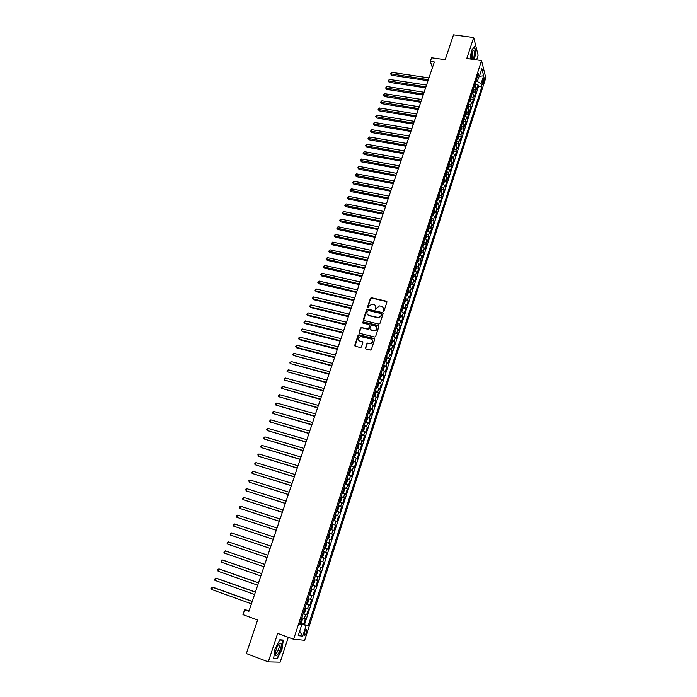 <?xml version="1.0" encoding="UTF-8"?>
<svg xmlns="http://www.w3.org/2000/svg" width="697" height="697" viewBox="0 0 697 697"><rect width="100%" height="100%" fill="white"/><g stroke="black" fill="none" stroke-linecap="round" stroke-linejoin="round"><path stroke-width="1.05" d="M383.263 311.385L384.038 310.94L386.905 302.202L386.347 301.191L371.309 297.715L370.403 298.368L367.502 307.046L368.033 307.769L369.035 306.192L371.893 304.119L373.775 304.476C375.317 305.007 375.91 306.088 375.544 307.717L375.169 308.849L375.709 309.581L376.694 307.996L379.551 305.913L381.459 306.279C383.01 306.811 383.611 307.9 383.245 309.538L383.263 311.385M306.419 632.519L306.767 629.609C306.218 628.982 305.486 629.879 304.572 632.301L304.223 635.211C304.781 635.838 305.513 634.941 306.419 632.519M365.498 347.951L366.056 348.997L370.264 350.06L371.379 349.424L374.629 339.526L374.071 338.489L358.859 334.778L358.04 335.431L354.764 345.25L355.313 346.296L360.68 347.585L361.464 346.94L362.867 342.715L362.318 341.669L359.809 341.051C357.57 339.369 357.805 337.862 360.515 336.538L371.126 339.021C373.383 340.676 373.165 342.183 370.49 343.551L367.694 343.072L366.892 343.717L365.498 347.951L365.759 348.857M476.609 59.881L478.125 55.237L473.699 37.516L453.512 34.85L445.191 59.698L431.574 57.773L430.345 61.406L434.336 61.981L248.881 611.374L244.595 609.814L242.957 614.641L257.602 619.99L246.372 653.551L268.293 661.871L280.168 662.15L288.279 637.285M473.699 37.516L466.79 58.513L481.557 60.569L293.629 639.254L277.667 633.381L268.293 661.871M378.811 324.079L379.917 323.452L383.132 313.685L382.575 312.665L367.694 309.146L366.596 309.764L363.364 319.461L363.912 320.489L378.811 324.079M378.898 326.562L375.666 336.398L374.855 337.043L359.626 333.349L359.077 332.321L360.471 328.13L361.307 327.485L367.598 328.975L368.704 328.348L369.628 325.577L369.07 324.541L362.797 323.025L363.006 321.857L378.34 325.534L378.898 326.562M300.111 623.066L303.57 624.32L305.425 618.579L304.371 618.413L305.608 614.58L303.099 613.865M303.212 613.534L306.663 614.763L308.51 609.047L307.464 608.856L308.701 605.04L306.201 604.308M306.288 604.038L309.738 605.249L311.576 599.568L310.548 599.342L311.777 595.543L309.294 594.785M309.355 594.585L312.805 595.787L314.635 590.124L313.615 589.862L314.835 586.09L312.369 585.306M312.413 585.175L315.854 586.36L317.675 580.723L316.673 580.435L317.884 576.68L315.427 575.879M315.453 575.8L318.886 576.977L320.698 571.366L319.705 571.052L320.925 567.306L318.477 566.487L321.909 567.637L323.713 562.052L320.289 560.902M320.298 560.876L322.737 561.704L323.939 557.975L324.915 558.332L326.719 552.773L323.295 551.641M323.321 551.554L325.743 552.399L326.945 548.696L327.912 549.079L329.707 543.547L326.283 542.423M326.335 542.266L328.749 543.137L329.942 539.452L330.892 539.861L332.678 534.355L329.263 533.249M329.332 533.031L331.728 533.919L332.922 530.243L333.863 530.687L335.64 525.198L332.225 524.109M332.312 523.83L334.699 524.745L335.884 521.086L336.817 521.548L338.585 516.094L335.179 515.013M335.283 514.674L337.662 515.606L338.847 511.964L339.761 512.461L341.521 507.024L338.115 505.961M338.245 505.56L340.606 506.51L341.783 502.877L342.689 503.4L344.44 497.989L341.042 496.944M341.19 496.482L343.543 497.449L344.71 493.842L345.607 494.391L347.35 488.998L343.952 487.961M344.118 487.447L346.461 488.431L347.629 484.833L348.509 485.417L350.251 480.05L346.932 479.048M347.036 478.447L349.371 479.458L350.53 475.877L351.401 476.478L353.126 471.137L350.077 470.231M349.946 469.49L352.264 470.519L353.414 466.955L354.276 467.582L356.001 462.268L352.647 461.161M352.839 460.578L355.148 461.614L356.289 458.068L357.143 458.731L358.859 453.433L355.522 452.292M355.714 451.7L358.014 452.754L359.155 449.225L360 449.905L361.708 444.634L358.833 443.815M358.589 442.865L360.872 443.937L362.004 440.417L362.841 441.131L364.54 435.878L361.682 435.067M361.438 434.057L363.712 435.155L364.845 431.652L365.672 432.384L367.363 427.156L364.522 426.364M364.287 425.301L366.544 426.407L367.676 422.922L368.486 423.68L370.168 418.479L367.354 417.703M367.119 416.571L369.366 417.703L370.49 414.227L371.292 415.02L372.965 409.836L370.168 409.069M369.933 407.884L372.172 409.034L373.287 405.576L374.08 406.386L375.753 401.228L372.973 400.479M372.738 399.242L374.969 400.4L376.084 396.959L376.859 397.795L378.523 392.655L375.77 391.923M375.535 390.625L377.748 391.81L378.854 388.377L379.63 389.24L381.285 384.125L378.549 383.402M378.314 382.052L380.518 383.254L381.625 379.839L382.383 380.719L384.03 375.631L381.311 374.925M381.085 373.514L383.28 374.733L384.378 371.335L385.127 372.242L386.774 367.171L384.064 366.474M383.847 365.019L386.025 366.247L387.123 362.858L387.863 363.79L389.492 358.746L386.809 358.066M386.591 356.55L388.76 357.796L389.85 354.425L390.581 355.383L392.211 350.356L389.536 349.685M389.327 348.125L391.487 349.389L392.568 346.034L393.291 347.01L394.911 342L392.254 341.347M392.045 339.735L394.197 341.007L395.277 337.67L395.992 338.672L397.604 333.68L394.964 333.044M394.755 331.38L396.898 332.669L397.978 329.341L398.675 330.369L400.287 325.403L397.656 324.776M397.456 323.06L399.59 324.366L400.662 321.056L401.35 322.101L402.953 317.152L400.339 316.534M400.148 314.774L402.265 316.089L403.336 312.796L404.016 313.868L405.61 308.937L403.014 308.335M402.822 306.523L404.931 307.856L405.994 304.572L406.665 305.661L408.259 300.764L405.671 300.172M405.488 298.307L407.588 299.658L408.642 296.391L409.313 297.497L410.89 292.618L408.329 292.034M408.146 290.126L410.228 291.494L411.282 288.236L411.944 289.368L413.513 284.507L410.96 283.94M410.786 281.98L412.868 283.357L413.913 280.116L414.558 281.274L416.126 276.43L413.591 275.873M413.417 273.86L415.49 275.263L416.536 272.03L417.172 273.207L418.731 268.389L416.205 267.84M416.039 265.784L418.095 267.195L419.141 263.98L419.768 265.182L421.319 260.382L418.81 259.842M418.653 257.742L420.7 259.171L421.737 255.965L422.356 257.184L423.898 252.401L421.397 251.878M421.249 249.726L423.288 251.173L424.325 247.984L424.926 249.221L426.468 244.464L423.985 243.941M423.837 241.754L425.867 243.209L426.895 240.029L427.496 241.293L429.03 236.553L426.555 236.039M426.416 233.809L428.437 235.272L429.457 232.11L430.049 233.399L431.582 228.677L429.117 228.172M428.986 225.898L430.99 227.379L432.009 224.225L432.593 225.532L434.118 220.827L431.67 220.339M431.539 218.013L433.543 219.511L434.553 216.375L435.128 217.699L436.644 213.012L434.205 212.533M434.083 210.172L436.078 211.679L437.089 208.551L437.655 209.902L439.162 205.232L436.731 204.761M436.618 202.357L438.605 203.881L439.607 200.762L440.164 202.13L441.671 197.486L439.249 197.024M439.145 194.568L441.114 196.11L442.125 193.008L442.673 194.393L444.163 189.767L441.759 189.314M441.663 186.822L443.623 188.373L444.625 185.289L445.165 186.691L446.655 182.083L444.259 181.638M444.163 179.103L446.115 180.662L447.117 177.596L447.648 179.016L449.129 174.424L446.742 173.989M446.655 171.41L448.607 172.995L449.591 169.929L450.114 171.375L451.595 166.801L449.225 166.374M449.147 163.76L451.081 165.346L452.065 162.296L452.58 163.76L454.052 159.204L451.691 158.794M451.621 156.137L453.547 157.74L454.522 154.699L455.036 156.18L456.5 151.641L454.148 151.24M454.078 148.539L455.995 150.151L456.979 147.128L457.476 148.627L458.94 144.113L456.596 143.713M456.535 140.977L458.443 142.606L459.419 139.592L459.907 141.108L461.362 136.612L459.027 136.22M458.983 133.441L460.874 135.087L461.85 132.081L462.329 133.615L463.784 129.137L461.458 128.753M461.414 125.939L463.305 127.595L464.272 124.606L464.742 126.157L466.188 121.696L463.871 121.322M463.836 118.473L465.718 120.137L466.685 117.157L467.147 118.725L468.584 114.282L466.284 113.916M466.249 111.023L468.123 112.705L469.081 109.743L469.543 111.328L470.98 106.902L468.68 106.545M468.654 103.618L470.519 105.308L471.477 102.354L471.93 103.958L473.359 99.549L471.067 99.201M471.05 96.23L472.906 97.937L473.855 94.992L474.308 96.613L475.729 92.231L475.284 90.593L473.437 88.876M473.446 91.882L475.729 92.231M483.204 78.831L482.402 84.337L483.91 81.645L484.188 77.742L483.204 78.831M481.557 60.569L485.809 77.837L304.667 640.264L293.629 639.254M303.57 624.32L308.179 625.767L481.862 86.942L481.052 83.779L477.34 81.479L475.903 81.27M308.179 625.767L306.166 625.488L302.742 636.1L298.229 635.629L301.714 624.878L299.623 624.59L478.421 73.525L479.257 76.801L481.88 68.698L483.64 75.764L481.052 83.779M304.537 624.451L478.482 86.437L478.081 84.929L476.67 89.303L476.234 87.665L474.387 85.949M472.906 97.937L473.359 99.549M470.519 105.308L470.98 106.902M468.123 112.705L468.584 114.282M465.718 120.137L466.188 121.696M463.305 127.595L463.784 129.137M460.874 135.087L461.362 136.612M458.443 142.606L458.94 144.113M455.995 150.151L456.5 151.641M453.547 157.74L454.052 159.204M451.081 165.346L451.595 166.801M448.607 172.995L449.129 174.424M446.115 180.662L446.655 182.083M443.623 188.373L444.163 189.767M441.114 196.11L441.671 197.486M438.605 203.881L439.162 205.232M436.078 211.679L436.644 213.012M433.543 219.511L434.118 220.827M430.99 227.379L431.582 228.677M428.437 235.272L429.03 236.553M425.867 243.209L426.468 244.464M423.288 251.173L423.898 252.401M420.7 259.171L421.319 260.382M418.095 267.195L418.731 268.389M415.49 275.263L416.126 276.43M412.868 283.357L413.513 284.507M410.228 291.494L410.89 292.618M407.588 299.658L408.259 300.764M404.931 307.856L405.61 308.937M402.265 316.089L402.953 317.152M399.59 324.366L400.287 325.403M396.898 332.669L397.604 333.68M394.197 341.007L394.911 342M391.487 349.389L392.211 350.356M388.76 357.796L389.492 358.746M386.025 366.247L386.774 367.171M383.28 374.733L384.03 375.631M380.518 383.254L381.285 384.125M377.748 391.81L378.523 392.655M374.969 400.4L375.753 401.228M372.172 409.034L372.965 409.836M369.366 417.703L370.168 418.479M366.544 426.407L367.363 427.156M363.712 435.155L364.54 435.878M360.872 443.937L361.708 444.634M358.014 452.754L358.859 453.433M355.148 461.614L356.001 462.268M352.264 470.519L353.126 471.137M349.371 479.458L350.251 480.05M346.461 488.431L347.35 488.998M343.543 497.449L344.44 497.989M340.606 506.51L341.521 507.024M337.662 515.606L338.585 516.094M334.699 524.745L335.64 525.198M331.728 533.919L332.678 534.355M328.749 543.137L329.707 543.547M325.743 552.399L326.719 552.773M322.737 561.704L323.713 562.052M321.909 567.637L320.925 567.306M318.886 576.977L317.884 576.68M315.854 586.36L314.835 586.09M312.805 595.787L311.777 595.543M309.738 605.249L308.701 605.04M306.663 614.763L305.608 614.58M301.313 624.686L301.513 624.068L299.971 623.51M477.34 81.479L478.778 77.036M249.169 610.537L244.595 609.814M430.345 61.406L432.419 67.67M475.816 84.598L478.081 84.929M478.482 86.437L481.862 86.942M476.992 77.916L479.257 76.801M473.855 94.992L472.008 93.285M471.477 102.354L469.621 100.656M469.081 109.743L467.217 108.061M466.685 117.157L464.803 115.484M464.272 124.606L462.381 122.951M461.85 132.081L459.95 130.435M459.419 139.592L457.511 137.962M456.979 147.128L455.063 145.507M454.522 154.699L452.606 153.087M452.065 162.296L450.131 160.702M449.591 169.929L447.657 168.352M447.117 177.596L445.165 176.019M444.625 185.289L442.665 183.729M442.125 193.008L440.155 191.466M439.607 200.762L437.629 199.237M437.089 208.551L435.102 207.035M434.553 216.375L432.558 214.876M432.009 224.225L430.005 222.735M429.457 232.11L427.444 230.637M426.895 240.029L424.874 238.566M424.325 247.984L422.286 246.538M421.737 255.965L419.707 254.536M419.141 263.98L417.085 262.56M416.536 272.03L414.471 270.628M413.913 280.116L411.84 278.73M411.282 288.236L409.2 286.859M408.642 296.391L406.551 295.031M405.994 304.572L403.894 303.23M403.336 312.796L401.219 311.463M400.662 321.056L398.536 319.74M397.978 329.341L395.835 328.043M395.277 337.67L393.134 336.39M392.568 346.034L390.416 344.762M389.85 354.425L387.68 353.179M387.123 362.858L384.944 361.63M384.378 371.335L382.191 370.116M381.625 379.839L379.482 378.454M378.854 388.377L376.711 387.001M376.084 396.959L373.862 395.791M373.287 405.576L371.057 404.426M370.49 414.227L368.243 413.094M367.676 422.922L365.42 421.807M364.845 431.652L362.579 430.554M362.004 440.417L359.73 439.337M359.155 449.225L356.864 448.162M356.289 458.068L353.989 457.023M353.414 466.955L351.105 465.927M350.53 475.877L348.204 474.866M347.629 484.833L345.285 483.84M344.71 493.842L342.358 492.866M341.783 502.877L339.422 501.927M338.847 511.964L336.468 511.023M335.884 521.086L333.506 520.162M332.922 530.243L330.526 529.345M329.942 539.452L327.529 538.572M326.945 548.696L324.523 547.833M323.939 557.975L321.509 557.138M317.257 570.242L319.705 571.052M314.208 579.643L316.673 580.435M311.141 589.096L313.615 589.862M308.057 598.584L310.548 599.342M304.964 608.124L307.464 608.856M301.714 624.878L299.823 623.972M301.853 617.699L304.371 618.413M301.513 624.068L306.166 625.488M479.414 76.313L483.64 75.764M302.742 636.1L299.632 631.308M474.483 59.585L475.824 51.561L474.483 46.237L471.503 50.541L470.109 58.975M277.179 658.787L281.98 649.499L283.304 640.055L279.819 639.75L274.94 649.081L273.616 658.674L277.179 658.787L276.143 658.395M278.8 644.986L278.861 644.551M383.062 311.298L383.054 307.447M375.343 305.608L375.369 309.477M386.905 301.679L371.527 298.028L370.612 298.673L367.711 307.673M383.123 313.136L367.694 309.416L366.814 310.069L363.607 320.341M381.668 314.321L381.276 313.598L368.216 310.505L367.049 312.134C366.683 313.763 367.267 314.852 368.809 315.392L378.515 317.597L381.276 315.514L381.677 313.99M367.502 314.608L368.809 315.392M381.878 314.617L381.486 315.811L378.732 317.893L369.027 315.689M369.602 324.985L368.922 328.635L368.094 329.289L361.795 327.79L360.697 328.418L359.338 333.21M378.88 325.987L363.407 322.162L362.632 322.955M373.888 330.509L374.629 330.57C377.382 329.254 377.626 327.756 375.352 326.065L371.623 325.203L370.787 325.856L369.863 328.635L370.421 329.664L374.847 330.857C377.016 330.169 377.617 328.888 376.659 326.998M374.106 330.796L370.638 329.951M372.39 339.909C373.409 341.765 372.851 343.072 370.708 343.821L367.911 343.342L367.119 343.996L365.725 348.221M358.816 340.485L359.809 341.051M362.832 342.088L360.035 341.33M374.603 338.925L359.086 335.065L358.267 335.71L355.034 346.165M475.232 86.437L475.816 84.633L475.502 82.507M428.969 77.89L391.827 72.375L391.209 74.135L391.662 75.25L428.019 80.695M474.77 84.773L475.058 83.893M391.662 75.25L390.547 73.795L428.367 79.676M390.547 73.795L391.827 72.375M473.324 59.419L473.507 58.896C474.814 53.425 474.709 50.585 473.193 50.367L471.921 52.745L470.998 59.097M471.669 59.193L472.313 57.799L472.235 51.883M474.274 46.533L475.572 51.665L474.256 59.55M281.135 643.828L280.124 642.93C277.903 644.481 276.343 647.774 275.428 652.793L275.481 654.683C276.334 659.101 282.207 647.748 281.135 643.828M275.428 652.819C276.247 655.136 279.933 647.652 279.227 645.143L278.373 644.594M279.697 639.994L282.982 640.273L281.701 649.43L277.04 658.43L273.668 658.317M282.102 639.951L282.982 640.273M472.854 93.773L473.446 91.943L473.132 89.826M426.547 85.06L389.362 79.441L388.752 81.209L389.205 82.316L425.606 87.857M472.392 92.1L472.679 91.22M389.205 82.316L388.081 80.861L425.937 86.864M388.081 80.861L389.362 79.441M470.458 101.143L471.067 99.279L470.745 97.171M424.116 92.265L386.896 86.533L386.277 88.31L386.739 89.408L423.175 95.053M470.005 99.453L470.292 98.573M386.739 89.408L385.607 87.953L423.506 94.069M385.607 87.953L386.896 86.533M468.062 108.54L468.68 106.641L468.358 104.55M421.676 99.488L384.413 93.651L383.794 95.437L384.256 96.517L420.735 102.276M467.609 106.841L467.896 105.953M384.256 96.517L383.132 95.071L421.066 101.3M383.132 95.071L384.413 93.651M465.657 115.972L466.284 114.038L465.953 111.956M419.228 106.746L381.921 100.804L381.303 102.598L381.773 103.661L418.287 109.525M465.204 114.256L465.491 113.367M381.773 103.661L380.64 102.224L418.609 108.566M380.64 102.224L381.921 100.804M463.235 123.43L463.88 121.461L463.54 119.387M416.762 114.038L379.429 107.983L378.802 109.777L379.281 110.84L415.83 116.8M462.791 121.705L463.078 120.808M379.281 110.84L378.14 109.394L416.153 115.859M378.14 109.394L379.429 107.983M460.813 130.914L461.458 128.91L461.118 126.854M414.297 121.348L376.92 115.188L376.284 116.991L376.772 118.037L413.365 124.11M460.36 129.18L460.656 128.274M376.772 118.037L375.631 116.599L413.678 123.186M375.631 116.599L376.92 115.188M458.373 138.433L459.035 136.394L458.687 134.355M411.814 128.692L374.402 122.419L373.766 124.232L374.254 125.268L410.89 131.445M457.929 136.682L458.225 135.776M374.254 125.268L373.113 123.831L411.195 130.539M373.113 123.831L374.402 122.419M455.925 145.987L456.596 143.913L456.239 141.874M409.331 136.072L371.867 129.677L371.24 131.498L371.728 132.526L408.398 138.816M455.481 144.218L455.777 143.312M371.728 132.526L370.577 131.088L408.703 137.919M370.577 131.088L371.867 129.677M453.468 153.567L454.148 151.458L453.791 149.437M406.83 143.469L369.332 136.969L368.696 138.799L369.192 139.809L405.907 146.213M453.033 151.78L453.32 150.874M369.192 139.809L368.042 138.381L406.203 145.325M368.042 138.381L369.332 136.969M451.003 161.173L451.691 159.029L451.325 157.017M404.321 150.9L366.788 144.288L366.143 146.117L366.648 147.119L403.397 153.636M450.567 159.378L450.863 158.463M366.648 147.119L365.489 145.69L403.694 152.765M365.489 145.69L366.788 144.288M448.519 168.813L449.225 166.635L448.859 164.64M401.803 158.367L364.226 151.632L363.581 153.471L364.095 154.464L400.88 161.085M448.093 167.01L448.389 166.086M364.095 154.464L362.928 153.035L401.167 160.232M362.928 153.035L364.226 151.632M446.036 176.489L446.751 174.276L446.376 172.29M399.276 165.851L361.656 159.012L361.011 160.859L361.534 161.835L398.353 168.569M445.601 174.668L445.906 173.745M361.534 161.835L360.366 160.415L398.64 167.733M360.366 160.415L361.656 159.012M443.536 184.191L444.268 181.943L443.884 179.965M396.732 173.379L359.077 166.417L358.432 168.273L358.955 169.232L395.818 176.088M443.109 182.353L443.405 181.429M358.955 169.232L357.779 167.82L396.096 175.261M357.779 167.82L359.077 166.417M441.027 191.928L441.767 189.645L441.384 187.676M394.188 180.924L356.489 173.849L355.836 175.714L356.367 176.663L393.274 183.633M440.6 190.081L440.905 189.148M356.367 176.663L355.191 175.252L393.544 182.823M355.191 175.252L356.489 173.849M438.509 199.699L439.267 197.373L438.866 195.421M391.627 188.512L353.893 181.316L353.24 183.18L353.771 184.121L390.712 191.205M438.091 197.835L438.387 196.903M353.771 184.121L352.595 182.71L390.982 190.412M352.595 182.71L353.893 181.316M435.947 207.471L436.749 205.136L436.348 203.202M389.057 196.118L351.279 188.809L350.626 190.682L351.166 191.614L388.151 198.811M435.564 205.615L435.869 204.683M351.166 191.614L349.981 190.203L388.412 198.026M349.981 190.203L351.279 188.809M433.368 215.286L434.222 212.934L433.813 211.008M386.478 203.768L348.657 196.327L348.003 198.218L348.552 199.124L385.572 206.443M433.029 213.43L433.334 212.489M348.552 199.124L347.359 197.721L385.833 205.685M347.359 197.721L348.657 196.327M430.79 223.127L431.687 220.757L431.269 218.849M383.881 211.444L346.034 203.881L345.372 205.781L345.93 206.678L382.984 214.11M430.476 221.28L430.781 220.339M345.93 206.678L344.727 205.275L383.237 213.36M344.727 205.275L346.034 203.881M428.193 231.003L429.134 228.616L428.716 226.717M381.285 219.146L343.386 211.47L342.724 213.369L343.29 214.258L380.388 221.812M429.064 227.152L427.871 230.838M427.923 229.165L428.228 228.215M343.29 214.258L342.088 212.864L380.632 221.08M342.088 212.864L343.386 211.47M425.588 238.914L426.581 236.51L426.155 234.619M378.671 226.882L340.737 219.085L340.075 220.993L340.641 221.864L377.774 229.54M425.353 237.076L425.667 236.126M340.641 221.864L339.439 220.47L378.018 228.825M339.439 220.47L340.737 219.085M422.974 246.869L424.011 244.429L423.576 242.556M376.049 234.654L338.08 226.725L337.409 228.642L337.984 229.505L375.16 237.302M422.774 245.03L423.088 244.072M337.984 229.505L336.773 228.111L375.395 236.597M336.773 228.111L338.08 226.725M420.352 254.849L421.432 252.392L420.988 250.528M373.418 242.451L335.405 234.401L334.734 236.327L335.309 237.172L372.529 245.091M420.186 253.011L420.5 252.044M335.309 237.172L334.098 235.786L372.756 244.403M334.098 235.786L335.405 234.401M417.721 262.865L418.836 260.382L418.392 258.535M370.778 250.284L332.722 242.112L332.051 244.037L332.635 244.874L369.889 252.915M417.581 261.018L417.895 260.059M332.635 244.874L331.415 243.497L370.116 252.244M331.415 243.497L332.722 242.112M415.081 270.915L416.24 268.406L415.787 266.568M368.121 258.143L330.029 249.848L329.35 251.783L329.942 252.602L367.232 260.774M414.976 269.068L415.29 268.101M329.942 252.602L328.723 251.225L367.458 260.12M328.723 251.225L330.029 249.848M412.432 279L413.626 276.456L413.164 274.644M365.455 266.045L327.32 257.611L326.64 259.563L327.242 260.364L364.575 268.659M412.354 277.153L412.668 276.178M327.242 260.364L326.013 258.996L364.784 268.023M326.013 258.996L327.32 257.611M409.775 287.12L411.003 284.55L410.533 282.747M362.78 273.973L324.602 265.418L323.922 267.369L324.532 268.162L361.9 276.578M409.723 285.265L410.036 284.289M324.532 268.162L323.295 266.794L362.109 275.96M323.295 266.794L324.602 265.418M407.1 295.275L408.372 292.679L407.893 290.884M360.088 281.937L321.875 273.25L321.195 275.21L321.805 275.986L359.216 284.533M408.268 291.276L406.996 295.223M407.074 293.411L407.397 292.435M321.805 275.986L320.568 274.627L359.417 283.932M320.568 274.627L321.875 273.25M404.417 303.465L405.724 300.834L405.245 299.057M357.395 289.926L319.139 281.109L318.451 283.078L319.069 283.845L356.515 292.513M404.417 301.601L404.739 300.616M319.069 283.845L317.832 282.485L356.716 291.93M317.832 282.485L319.139 281.109M401.725 311.69L403.066 309.024L402.578 307.264M354.686 297.959L316.386 289.011L315.697 290.989L316.325 291.738L353.815 300.538M401.751 309.817L402.073 308.832M316.325 291.738L315.079 290.379L315.697 290.989L354.006 299.963M315.079 290.379L316.386 289.011M399.024 319.949L400.4 317.257L399.904 315.506M351.959 306.018L313.624 296.939L312.936 298.926L313.572 299.658L351.096 308.588M399.076 318.067L399.398 317.074M313.572 299.658L312.317 298.307L312.936 298.926L351.279 308.039M312.317 298.307L313.624 296.939M396.314 328.243L397.726 325.516L397.22 323.783M349.232 314.112L310.853 304.894L310.156 306.889L310.801 307.612L348.361 316.673M396.384 326.362L396.706 325.36M310.801 307.612L309.546 306.262L310.156 306.889L348.544 316.142M309.546 306.262L310.853 304.894M394.911 332.46L393.578 336.573L394.223 336.311L395.033 333.819L394.528 332.094M346.487 322.241L308.074 312.892L307.377 314.896L308.022 315.602L345.625 324.793M393.683 334.682L394.014 333.68M308.022 315.602L306.758 314.26L307.377 314.896L345.799 324.271M306.758 314.26L308.074 312.892M390.459 344.632L391.514 344.658L392.333 342.149L391.819 340.441M343.726 330.395L305.277 320.916L304.58 322.929L305.234 323.626L342.872 332.939M392.211 340.807L390.869 344.945M390.973 343.037L391.296 342.035M305.234 323.626L303.962 322.284L304.58 322.929L343.037 332.443M303.962 322.284L305.277 320.916M388.055 353.335L388.804 353.03L389.614 350.513L389.092 348.831M389.492 349.18L388.142 353.344L387.732 353.03M340.964 338.594L302.472 328.975L301.766 330.997L302.428 331.676L340.11 341.129M388.246 351.436L388.577 350.425M302.472 328.975L301.435 329.533L301.156 330.334L301.766 330.997L340.267 340.65M385.206 361.734L386.077 361.447L386.896 358.92L386.365 357.247M386.765 357.596L385.406 361.769L384.997 361.473M338.184 346.827L299.649 337.069L298.943 339.099L299.614 339.761L337.331 349.354M385.511 359.861L385.842 358.85M299.649 337.069L298.333 338.428L298.943 339.099L337.487 348.892M382.313 370.159L383.333 369.898L384.16 367.363L383.62 365.707M384.021 366.047L382.662 370.238L382.244 369.941M335.396 355.087L296.826 345.198L296.112 347.237L296.791 347.881L334.543 357.605M382.766 368.33L383.097 367.31M296.826 345.198L295.502 346.557L296.112 347.237L334.699 357.16M379.882 378.75L380.579 378.384L381.407 375.84L380.867 374.193M332.591 363.39L293.977 353.353L293.271 355.4L331.746 365.899M380.004 376.833L380.344 375.814M293.977 353.353L292.662 354.712L293.271 355.4L331.894 365.472M378.506 383.054L377.138 387.279L377.818 386.913L378.645 384.352L378.096 382.723M329.777 371.728L291.128 361.551L290.414 363.607L328.94 374.219M377.234 385.371L377.574 384.352M291.128 361.551L289.804 362.902L290.414 363.607L329.071 373.819M373.871 395.748L375.047 395.469L375.875 392.899L375.317 391.287M375.727 391.609L374.35 395.861L373.923 395.582M326.954 380.092L288.262 369.776L287.547 371.841L326.118 382.583M374.455 393.953L374.786 392.916M288.262 369.776L286.937 371.126L287.547 371.841L326.248 382.191M371.074 404.356L372.259 404.068L373.095 401.489L372.529 399.886M372.947 400.209L371.562 404.478L371.126 404.208M324.114 388.499L285.387 378.044L284.664 380.109L323.277 390.973M371.658 402.561L371.998 401.533M285.387 378.044L284.35 378.558L284.062 379.386L284.664 380.109L323.408 390.608M368.269 413.007L369.454 412.702L370.299 410.106L369.724 408.529M321.265 396.942L282.494 386.338L281.771 388.421L320.437 399.407M368.852 411.213L369.192 410.176M282.494 386.338L281.17 387.68L281.771 388.421L320.55 399.059M365.455 421.694L366.648 421.371L367.493 418.766L366.91 417.207M367.328 417.512L365.934 421.816L365.498 421.563M318.407 405.419L279.593 394.668L278.87 396.759L317.579 407.876M366.038 419.908L366.369 418.862M279.593 394.668L278.269 396.009L278.87 396.759L317.684 407.545M362.623 430.424L363.825 430.084L364.67 427.47L364.078 425.919M315.532 413.931L276.683 403.04L275.951 405.131L314.704 416.379M363.207 428.629L363.546 427.583M276.683 403.04L275.646 403.537L275.359 404.373L275.951 405.131L314.809 416.065M359.774 439.188L360.985 438.831L361.839 436.209L361.238 434.675M361.673 434.963L360.262 439.31L359.818 439.066M312.648 422.478L273.755 411.439L273.024 413.548L311.82 424.917M360.358 437.394L360.697 436.339M273.755 411.439L272.719 411.936L272.431 412.781L273.024 413.548L311.925 424.621M356.925 447.988L358.136 447.622L358.99 444.982L358.389 443.466M358.824 443.745L357.404 448.11L356.96 447.875M309.747 431.068L270.819 419.873L270.079 421.99L308.928 433.49M357.5 446.202L357.849 445.139M270.819 419.873L269.486 421.215L270.079 421.99L309.024 433.22M354.05 456.831L354.52 456.962L354.085 456.727M354.538 456.953L356.141 453.791L355.958 452.571L354.52 456.962M306.837 439.694L267.866 428.35L267.125 430.476L306.018 442.107M354.634 455.036L354.982 453.974M267.866 428.35L266.542 429.683L267.125 430.476L306.105 441.854M351.175 465.709L351.637 465.849L351.201 465.613M351.654 465.831L353.266 462.642L353.083 461.397L351.637 465.849M303.909 448.354L264.904 436.862L264.163 438.988L303.099 450.759M351.75 463.923L352.098 462.852M264.904 436.862L263.579 438.186L264.163 438.988L303.178 450.523M348.282 474.622L349.519 474.204L350.382 471.529L349.755 470.066M350.199 470.336L348.761 474.753L348.308 474.535M300.973 457.049L261.924 445.4L261.183 447.544L300.172 459.445M349.354 471.834L348.857 472.836M261.924 445.4L260.6 446.733L261.183 447.544L300.241 459.227M345.372 483.587L346.618 483.152L347.489 480.46L346.853 479.013M347.298 479.275L345.86 483.709L345.398 483.5M298.028 465.788L258.935 453.982L258.186 456.134L297.227 468.166M345.956 481.801L346.304 480.721M258.935 453.982L257.907 454.453L258.186 456.134L297.288 467.975M342.454 492.579L343.708 492.126L344.579 489.433L343.943 488.005M342.924 492.727L342.48 492.509M295.066 474.552L255.938 462.608L255.189 464.768L294.265 476.931M343.029 490.793L343.386 489.712M255.938 462.608L254.605 463.923L255.189 464.768L294.326 476.757M339.517 501.613L340.781 501.152L341.661 498.442L341.007 497.031M341.46 497.266L340.005 501.744L339.544 501.552M292.095 483.369L252.924 471.259L252.166 473.429L291.294 485.731M340.606 498.817L340.101 499.836M252.924 471.259L251.591 472.583L252.166 473.429L291.346 485.574M336.573 510.692L337.845 510.213L338.733 507.486L338.071 506.092M337.043 510.84L336.59 510.64M289.107 492.213L249.901 479.954L249.143 482.132L288.314 494.565M337.156 508.915L337.505 507.817M249.901 479.954L248.864 480.399L249.143 482.132L288.358 494.434M333.619 519.814L334.9 519.309L335.78 516.573L335.118 515.196M334.09 519.962L333.636 519.77M286.101 501.108L246.86 488.684L246.093 490.871L285.317 503.443M334.708 517L334.194 518.028M246.86 488.684L245.832 489.12L246.093 490.871L285.352 503.33M330.648 528.971L331.938 528.448L332.826 525.704L332.147 524.344M332.608 524.562L331.136 529.101L330.657 528.936M283.095 510.03L243.802 497.449L243.035 499.644L282.311 512.356M331.737 526.148L331.223 527.193M243.802 497.449L242.469 498.756L243.035 499.644L282.337 512.269M327.66 538.171L328.958 537.631L329.855 534.869L329.167 533.536M328.13 538.319L327.668 538.145M280.063 518.995L240.735 506.257L239.968 508.462L279.288 521.312M329.629 533.745L328.156 538.302M328.757 535.348L328.235 536.394M240.735 506.257L239.707 506.684L239.968 508.462L279.305 521.243M325.133 547.563L324.671 547.389L325.969 546.857L326.867 544.087L326.17 542.763M277.023 528.004L237.66 515.1L236.884 517.313L276.247 530.304M325.76 544.575L325.238 545.629M237.66 515.1L236.632 515.519L236.884 517.313L276.265 530.26M322.127 556.851L321.657 556.685L322.964 556.119L323.87 553.331L323.164 552.033M273.973 537.047L234.567 523.978L233.791 526.2L273.198 539.339M322.746 553.854L322.232 554.917M234.567 523.978L233.539 524.388L233.791 526.2L273.207 539.312M318.625 566.016L319.949 565.424L320.855 562.627L320.141 561.346M231.526 535.418L270.14 548.408L231.526 535.418M320.62 561.538L319.121 566.156M319.723 563.176L319.2 564.239M270.906 546.134L231.456 532.9L230.681 535.13L230.123 534.198L231.456 532.9M317.579 570.852L317.823 571.967L316.081 575.522L317.588 570.878M316.081 575.522L315.584 575.391M227.562 544.104L227.004 543.155L228.337 541.857L267.822 555.256L228.337 541.857L227.562 544.104L267.056 557.539M316.325 573.657L316.786 572.603M314.539 580.244L314.791 581.342L313.031 584.931L314.539 580.27M313.031 584.931L312.526 584.809M264.747 564.378L225.209 550.857L224.425 553.113L263.954 566.713M313.275 583.067L313.476 581.882M264.729 564.422L225.209 550.857L223.868 552.146L224.425 553.113M311.481 589.671L310.993 589.531L311.733 590.76L309.965 594.384L311.481 589.697M309.965 594.384L309.459 594.271M261.645 573.561L222.927 560.127L222.064 559.891L221.271 562.157L260.844 575.931M310.209 592.52L310.409 591.335M261.628 573.622L222.064 559.891L221.036 560.275L221.271 562.157M306.375 603.776L307.743 603.071L308.666 600.222L307.917 599.019M306.889 603.881L308.414 599.176L307.935 598.984M258.535 582.788L219.773 569.179L218.902 568.97L218.109 571.244L257.724 585.192M306.959 601.964L307.333 600.823M258.5 582.875L218.902 568.97L217.873 569.344L218.109 571.244M303.282 613.316L304.659 612.585L305.582 609.727L304.833 608.542M305.321 608.664L304.842 608.498M255.407 592.049L216.61 578.283L215.73 578.083L214.929 580.366L254.579 594.489M303.866 611.504L304.511 610.467M255.372 592.162L215.73 578.083L214.38 579.364L214.929 580.366M300.163 622.909L301.557 622.151L302.489 619.276L301.723 618.108M300.686 623.005L302.228 618.256L301.74 618.056M252.262 601.354L213.43 587.414L212.541 587.24L211.74 589.531L251.434 603.829M300.93 621.123L301.4 620.051M252.218 601.485L212.541 587.24L211.513 587.606L211.191 588.521L211.74 589.531M475.284 90.593L476.234 87.665M482.429 81.427L483.91 81.645M482.228 83.074L483.396 83.239M474.796 86.158L475.807 83.039M472.418 93.503L473.437 90.349M470.031 100.865L471.059 97.693M467.626 108.27L468.663 105.064M465.221 115.702L466.267 112.47M462.799 123.16L463.853 119.901M460.368 130.644L461.431 127.359M457.929 138.172L459.009 134.852M455.481 145.717L456.57 142.371M453.024 153.296L454.122 149.925M450.55 160.911L451.656 157.505M448.075 168.552L449.19 165.119M445.583 176.228L446.707 172.76M443.083 183.93L444.224 180.436M440.574 191.666L441.724 188.146M438.056 199.438L439.215 195.883M435.529 207.244L436.688 203.655M432.985 215.077L434.161 211.452M430.432 222.935L431.617 219.285M425.301 238.766L426.503 235.055M422.722 246.729L423.933 242.983M420.125 254.727L421.354 250.955M417.52 262.76L418.758 258.953M414.907 270.828L416.153 266.977M412.275 278.922L413.539 275.045M409.644 287.051L410.908 283.148M404.33 303.422L405.619 299.449M401.664 311.655L402.962 307.647M398.98 319.932L400.287 315.88M396.288 328.235L397.612 324.157M379.9 378.741L381.268 374.533M368.757 413.129L370.142 408.834M363.102 430.546L364.505 426.215M342.941 492.709L344.388 488.248M337.069 510.823L338.524 506.327M334.107 519.945L335.571 515.423M325.159 547.546L326.64 542.972M322.145 556.833L323.635 552.233M303.787 613.421L305.321 608.69M306.218 629.417L306.767 629.609M472.4 51.517L473.193 50.367M472.183 52.022L472.662 52.083M278.53 644.533L280.124 642.93M278.356 644.62L279.157 644.917"/></g></svg>
